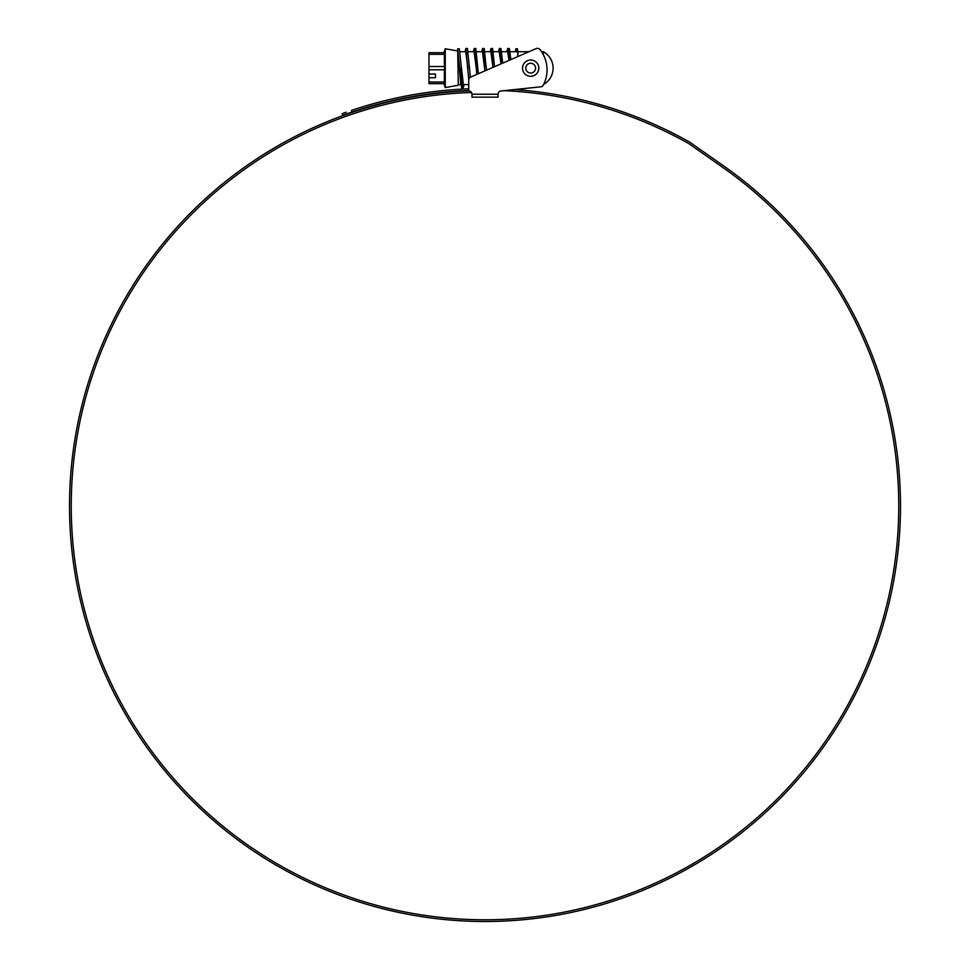 <?xml version="1.0" encoding="UTF-8"?>
<svg xmlns="http://www.w3.org/2000/svg" width="970" height="970" viewBox="0 0 970 970"><rect width="100%" height="100%" fill="white"/><g stroke="black" fill="none" stroke-linecap="round" stroke-linejoin="round"><path stroke-width="1.45" d="M468.716 90.865A415.475 415.475 0 0 0 69.525 506.025A415.475 415.475 0 0 0 485 921.5A415.475 415.475 0 0 0 723.305 165.676L689.779 142.202A8.245 8.245 0 0 0 689.076 141.766A417.536 417.536 0 0 0 514.755 89.555L540.775 86.815A3.262 3.262 0 0 0 543.321 85.093A32.774 32.774 0 0 0 539.999 49.567A3.262 3.262 0 0 0 536.143 48.597L528.989 51.713L518.053 51.713L517.725 56.612L517.725 51.713L516.101 51.677L515.87 48.779L515.312 51.713M517.725 51.762L510.123 51.713M510.669 59.679L509.25 51.713L508.438 54.696M509.092 60.37L507.613 51.713L500.872 51.713L500.059 54.696M502.605 63.183L500.872 51.713M501.029 63.874L499.235 51.713L493.366 51.713M491.911 53.265L491.681 54.696M490.177 51.713L490.953 48.5L491.996 54.053L492.99 67.367L490.856 51.713L484.988 51.713M483.533 53.265L483.303 54.696M484.927 70.883L482.478 51.713L476.609 51.713M478.44 73.696L475.736 51.713L474.924 54.696M476.294 68.155L474.1 51.713L468.231 51.713M466.776 53.265L466.546 54.696M467.916 68.155L465.721 51.713L459.853 51.713M486.491 70.192L484.212 48.5L483.181 53.956M470.377 77.224L467.455 48.5L465.83 48.5L465.054 51.713M468.716 86.96L468.716 84.608L463.369 84.608L459.295 48.791L457.67 48.827L458.289 85.263L445.254 87.567L445.254 48.755L457.525 50.925M462.544 81.625L461.732 84.608L458.289 55.496M428.97 69.791L428.97 66.53L444.381 66.53L444.515 68.155L444.381 69.791L428.97 69.791L428.97 82.001L444.381 82.001L444.381 69.791M444.381 82.001L444.381 83.638L428.97 83.638L428.97 82.001M428.97 54.308L428.97 52.683L444.381 52.683L444.381 54.308L428.97 54.308L428.97 66.53M444.381 66.53L444.381 54.308M435.481 74.059L435.481 77.733L435.481 74.059L428.97 74.059M435.481 77.733L428.97 77.733M428.97 83.638L444.381 83.638M444.381 52.683L428.97 52.683M509.25 60.298L507.71 48.5L506.934 51.713M501.126 63.838L499.332 48.5L498.556 51.713M484.867 70.907L483.739 55.314L482.575 48.5L481.799 51.713M476.743 74.435L475.482 56.709L474.209 48.5L473.421 51.713M468.74 79.625L465.83 48.5M462.666 82.377L461.635 87.821L460.629 82.632L457.67 48.827M515.87 48.779L517.495 48.803L517.725 51.713M510.826 59.606L509.347 48.5L508.316 53.956M502.702 63.147L500.969 48.5L499.938 53.956M494.579 66.675L492.59 48.5L491.56 53.956M486.455 70.216L486.309 68.155M478.331 73.744L475.833 48.5L474.803 53.956M470.207 77.333L469.553 68.155M466.643 52.028L466.424 53.956M464.048 84.608L463.272 87.821L461.174 68.155M536.143 48.597L470.668 77.079A3.262 3.262 0 0 0 468.716 80.073L468.716 90.962A3.262 3.262 0 0 1 471.966 94.223L471.966 97.158L498.034 97.158L498.034 94.223A3.262 3.262 0 0 1 501.284 90.962L504.206 90.659A415.803 415.803 0 0 1 688.227 143.269A6.511 6.511 0 0 1 688.785 143.608L722.323 167.095A413.753 413.753 0 0 1 485 919.778A413.753 413.753 0 0 1 71.246 506.025A413.753 413.753 0 0 1 471.468 92.489M471.966 97.158L498.034 97.158M501.284 90.962L540.775 86.815A3.262 3.262 0 0 0 543.321 85.093M475.482 921.391L476.27 921.403M477.81 921.439L481.278 921.488M479.835 921.464L480.78 921.476M486.431 921.5L489.644 921.476M492.457 921.427L494.797 921.379M494.87 921.379L494.082 921.403M488.953 921.476L487.558 921.488M487.001 921.5L484.83 921.5M342.956 113.393L346.29 112.205M344.835 112.726L343.707 113.126M468.716 88.803A417.536 417.536 0 0 0 351.419 110.434L352.013 112.059L342.786 115.297L342.192 113.672M468.716 90.537A415.803 415.803 0 0 0 352.013 112.059L346.884 113.817M342.786 115.297L343.55 115.018M344.301 114.739L345.417 114.339M543.661 84.426A18.733 18.733 0 0 0 543.321 51.713L543.321 54.672M538.665 66.542L538.192 65.002M525.849 61.607L524.928 62.395M530.675 76.303L533.827 75.672L536.434 73.926M538.192 71.307L538.823 68.155A8.148 8.148 0 0 1 530.687 76.303A8.148 8.148 0 0 1 522.539 68.155A8.148 8.148 0 0 1 530.687 60.019A8.148 8.148 0 0 1 538.823 68.155M471.966 94.223L498.034 94.223M535.573 68.155A4.886 4.886 0 0 0 530.687 63.268A4.886 4.886 0 0 0 525.801 68.155A4.886 4.886 0 0 0 530.687 73.041A4.886 4.886 0 0 0 535.573 68.155M461.732 84.608L458.289 84.608M443.823 83.638L445.254 87.567M443.823 52.683L445.254 48.755M507.71 48.5L509.347 48.5M499.332 48.5L500.969 48.5M490.953 48.5L492.59 48.5M482.575 48.5L484.212 48.5M474.209 48.5L475.833 48.5M461.635 87.821L463.272 87.821M543.321 51.713L541.563 51.713"/></g></svg>
